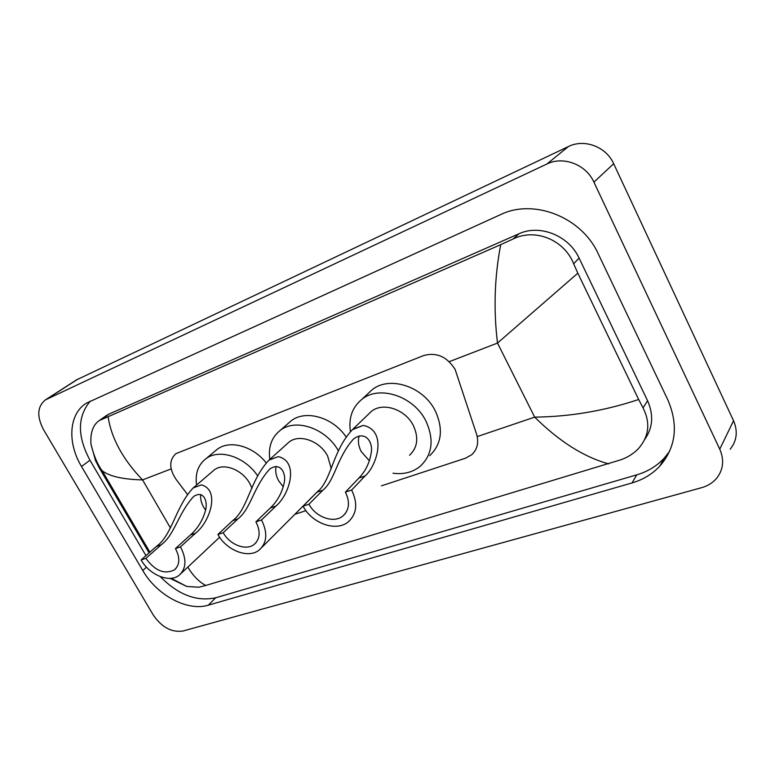 <?xml version="1.0" encoding="UTF-8"?>
<svg xmlns="http://www.w3.org/2000/svg" width="775" height="775" viewBox="0 0 775 775"><rect width="100%" height="100%" fill="white"/><g stroke="black" fill="none" stroke-linecap="round" stroke-linejoin="round"><path stroke-width="1.16" d="M381.436 485.847L465.601 458.18L471.839 454.634C477.381 449.345 478.96 442.515 476.557 434.145L455.138 369.452C447.059 356.684 436.577 352.044 423.683 355.541L175.915 453.646C169.008 460.069 169.047 468.633 176.032 479.328L187.318 494.237M294.868 514.3L305.931 510.667M76.609 379.837L568.424 146.543C584.292 138.531 606.176 146.678 613.674 163.709L733.547 420.728C738.013 431.278 736.889 440.781 730.166 449.238M43.448 429.524C36.638 416.32 37.307 406.429 45.463 399.852L546.888 164.019C563.26 155.804 586.016 164.407 593.912 182.135L719.762 449.171C724.451 460.108 723.327 469.892 716.41 478.543C712.564 482.932 707.623 485.983 701.588 487.688L183.016 631.005C171.653 632.681 161.723 627.324 153.218 614.943L43.448 429.524M667.924 400.065L598.252 253.842C581.676 216.952 533.607 198.361 500.543 214.627L86.461 403.126C68.81 413.743 67.086 442.738 81.501 466.482L142.774 570.507C156.879 595.21 187.424 611.669 208.31 605.178L632.071 482.922C643.037 479.725 652.269 474.135 659.777 466.162C675.926 447.359 678.638 425.33 667.924 400.065M90.317 401.092C77.277 416.543 77.161 436.267 89.977 460.253L145.962 555.656M160.289 576.629C178.143 594.793 196.608 601.846 215.673 597.767L636.759 474.852C647.638 471.646 656.793 466.075 664.233 458.151L669.571 451.389M644.79 439.328C652.889 427.79 653.819 414.916 647.58 400.723L579.08 258.065C568.85 235.542 539.632 223.994 518.959 233.769L109.323 413.918L105.594 416.097M608.753 463.896C584.108 457.153 559.414 441.566 534.682 417.134C569.925 416.718 604.587 410.847 638.668 399.503L643.056 407.892C650.632 422.879 649.053 436.499 638.329 448.744C633.747 453.482 628.07 457.114 621.298 459.643L205.792 585.474L198.749 587.227L186.756 586.452L170.074 578.373M149.1 552.885L99.055 467.47L95.528 460.592L91.004 444.288C90.162 432.954 92.893 425.049 99.2 420.573L108.083 416.708C111.435 438.447 122.944 459.517 142.581 479.909C122.983 479.425 109.527 476.383 102.222 470.783L99.055 467.47M638.668 399.503L577.83 273.188L497.502 343.073C493.433 309.816 494.508 277.004 500.718 244.648L108.083 416.708M500.718 244.648L513.147 238.981C535.234 227.85 564.433 239.998 573.665 263.81L577.83 273.188M187.812 567.126C193.13 575.873 199.127 581.986 205.792 585.474M369.413 460.834L361.218 451.573C358.428 446.206 357.74 441.004 359.154 435.976M351.637 490.052L345.408 492.125C350.155 502.016 349.36 509.94 343.025 515.898C334.064 523.735 315.783 517.351 308.963 504.225L303.044 506.191L317.004 492.202C331.632 480.597 332.088 451.312 352.402 429.679L363.213 425.417C387.297 430.27 377.454 465.194 365.073 475.966L351.637 490.052C357.924 503.217 356.887 513.757 348.508 521.672C336.544 532.202 312.141 523.677 303.044 506.191M345.408 492.125L358.912 478.049C365.587 471.181 369.723 462.578 371.312 452.242C373.056 442.825 365.81 429.96 353.555 438.95C336.544 457.986 335.207 480.064 322.865 490.217L308.963 504.225M409.588 455.206C417.638 447.533 418.878 437.604 413.288 425.427C405.286 409.171 382.743 401.828 371.322 411.438L368.299 414.354M350.387 431.452C348.479 417.87 352.325 407.146 361.925 399.29C379.343 384.865 413.705 396.093 425.863 420.932C434.291 439.425 432.469 454.499 420.379 466.162C412.862 472.275 403.746 474.629 393.041 473.215M367.728 393.874L372.126 389.767C389.428 375.429 423.373 386.386 435.298 410.905C443.571 429.156 441.711 444.085 429.708 455.681M283.282 486.855L278.613 480.713C275.968 475.811 275.135 471.064 276.094 466.453M261.514 519.977L255.924 521.837C260.691 531.408 260.138 538.916 254.248 544.35C246.227 551.132 229.768 544.854 223.21 532.696L217.882 534.459L232.626 520.693C248.019 509.243 249.908 480.122 269.032 460.098L278.302 456.63C299.799 461.755 289.172 495.351 275.871 506.085L261.514 519.977C267.84 532.716 267.104 542.703 259.305 549.94C248.601 559.037 226.649 550.657 217.882 534.459M255.924 521.837L270.339 507.954C277.353 501.251 281.964 492.919 284.163 482.951C286.44 473.903 280.87 461.319 269.661 469.117C253.473 486.884 250.867 508.904 237.906 518.911L223.21 532.696M331.283 468.72L327.622 456.02C319.872 440.897 299.412 433.613 289.094 442.031L286.847 444.046M269.816 459.391C268.16 446.884 271.647 437.207 280.259 430.358C295.721 417.957 326.178 428.362 338.384 450.847M287.864 423.702L291.119 420.844C305.437 409.51 332.669 417.095 345.95 436.703M205.559 510.076L203.631 507.16C201.219 502.839 200.26 498.625 200.744 494.518M180.488 546.879L175.45 548.555C180.217 557.797 179.868 564.917 174.404 569.896C164.474 574.682 154.971 570.836 145.903 558.358L141.098 559.957L156.405 546.423C172.263 535.147 175.441 506.685 193.159 487.93L201.442 484.888C220.72 490.217 209.512 522.573 195.513 533.219L180.488 546.879C186.814 559.182 186.358 568.656 179.122 575.283C169.502 583.236 149.546 575.05 141.098 559.957M175.45 548.555L190.514 534.905C197.78 528.366 202.75 520.287 205.433 510.667C208.107 501.948 203.873 489.684 193.614 496.513C178.289 513.118 174.598 534.982 161.181 544.815L145.903 558.358M252.011 488.25L249.928 483.774C242.401 469.611 223.675 462.433 214.317 469.882L212.621 471.336M196.559 485.053C195.058 473.496 198.187 464.709 205.966 458.684C219.189 448.434 244.832 456.649 257.552 475.724M214.869 451.263L217.329 449.219C229.72 439.725 252.97 445.964 266.087 462.772M477.206 436.596L534.682 417.134L497.502 343.073L449.267 361.663M170.442 527.998L142.581 479.909L171.149 468.894M46.674 399.202L78.323 378.859M719.762 449.171L733.547 420.728M593.912 182.135L613.674 163.709M546.888 164.019L568.424 146.543M89.977 460.253L81.501 466.482M636.759 474.852L632.071 482.922M215.673 597.767L208.31 605.178M146.504 567.164L142.774 570.507M647.58 400.723L643.056 407.892M96.187 460.108L95.528 460.592M109.323 413.918L101.38 419.478M518.959 233.769L513.147 238.981M579.08 258.065L573.665 263.81M363.213 425.417L353.119 429.127M322.865 490.217L317.004 492.202M365.073 475.966L358.912 478.049M278.302 456.63L269.187 459.982M237.906 518.911L232.626 520.693M275.871 506.085L270.339 507.954M201.442 484.888L193.159 487.93M161.181 544.815L156.405 546.423M195.513 533.219L190.514 534.905M45.463 399.852L77.122 379.498M664.233 458.151L659.777 466.162M106.737 415.303L99.2 420.583M149.895 552.178L102.213 470.783C97.582 464.651 93.843 455.826 91.004 444.288M171.178 578.295L186.756 586.452M343.025 515.898L345.679 513.06M352.402 429.679L371.322 411.438M361.925 399.29L372.126 389.767M254.248 544.35L256.225 542.403M269.032 460.098L289.094 442.031M280.259 430.358L291.119 420.844M261.979 547.257L318.573 490.546M174.404 569.896L175.896 568.511M193.401 487.746L214.317 469.882M205.966 458.684L217.329 449.219M181.147 573.384L219.625 537.23"/></g></svg>
